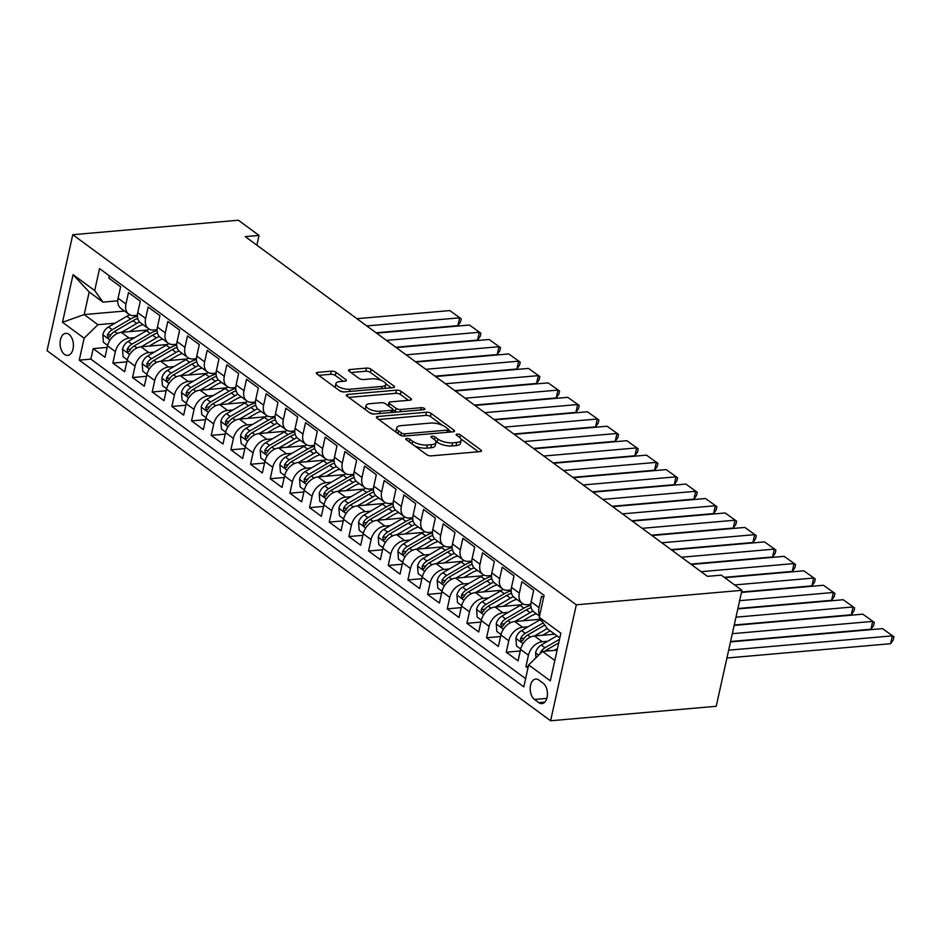 <?xml version="1.0" encoding="UTF-8"?>
<svg xmlns="http://www.w3.org/2000/svg" width="941" height="941" viewBox="0 0 941 941"><rect width="100%" height="100%" fill="white"/><g stroke="black" fill="none" stroke-linecap="round" stroke-linejoin="round"><path stroke-width="1.41" d="M406.712 438.459A2.376 0.882 12.5 0 0 405.747 438.929A2.376 0.882 12.5 0 0 406.171 439.612L426.685 454.691A3.399 1.27 12.5 0 0 431.331 455.867L480.098 451.609A3.399 1.27 12.5 0 0 481.486 450.927A3.399 1.27 12.5 0 0 480.875 449.951L460.361 434.871A2.376 0.882 12.5 0 0 457.114 434.048A2.376 0.882 12.5 0 0 456.138 434.53A2.376 0.882 12.5 0 0 456.573 435.213L459.22 437.153A10.869 4.058 12.5 0 1 461.161 440.27A10.869 4.058 12.5 0 1 456.726 442.458L452.668 442.811A10.869 4.058 12.5 0 1 437.812 439.035L435.165 437.083A2.376 0.882 12.5 0 0 431.919 436.248A2.376 0.882 12.5 0 0 430.943 436.73A2.376 0.882 12.5 0 0 431.366 437.412L434.024 439.365A10.869 4.058 12.5 0 1 435.965 442.47A10.869 4.058 12.5 0 1 431.531 444.658L427.473 445.011A10.869 4.058 12.5 0 1 412.617 441.235L409.97 439.282A2.376 0.882 12.5 0 0 406.712 438.459M64.517 354.404A11.069 6.634 -95 0 0 67.705 355.404A11.069 6.634 -95 0 0 73.386 346.453A11.069 6.634 -95 0 0 68.975 334.337A11.069 6.634 -95 0 0 65.788 333.337A11.069 6.634 -95 0 0 60.106 342.289A11.069 6.634 -95 0 0 64.517 354.404M336.019 372.342A3.399 1.27 12.5 0 0 331.385 371.166L317.705 372.365A3.399 1.27 12.5 0 0 316.317 373.048A3.399 1.27 12.5 0 0 316.929 374.012L339.701 390.762A3.399 1.27 12.5 0 0 344.347 391.938L393.115 387.68A3.399 1.27 12.5 0 0 394.502 386.998A3.399 1.27 12.5 0 0 393.891 386.022L371.107 369.284A3.399 1.27 12.5 0 0 366.472 368.096L349.946 369.542A3.399 1.27 12.5 0 0 348.558 370.225A3.399 1.27 12.5 0 0 349.17 371.201L358.921 378.364A3.399 1.27 12.5 0 0 363.555 379.552L371.754 378.835A9.081 3.388 12.5 0 1 381.317 380.458A9.081 3.388 12.5 0 1 385.786 384.598A9.081 3.388 12.5 0 1 382.081 386.422L349.97 389.233A9.081 3.388 12.5 0 1 340.407 387.61A9.081 3.388 12.5 0 1 335.937 383.469A9.081 3.388 12.5 0 1 339.642 381.634L344.994 381.164A3.399 1.27 12.5 0 0 346.382 380.482A3.399 1.27 12.5 0 0 345.77 379.517L336.019 372.342L335.325 375.483A3.399 1.27 12.5 0 0 330.691 374.295L318.728 375.341M576.304 604.804L741.931 590.325L721.277 575.151L707.479 576.351L245.236 236.614L259.034 235.415L238.379 220.229L72.763 234.709L576.304 604.804L550.603 720.771L47.05 350.675L72.763 234.709M377.753 416.498A3.399 1.27 12.5 0 0 376.365 417.181A3.399 1.27 12.5 0 0 376.965 418.145L399.749 434.895A3.399 1.27 12.5 0 0 404.395 436.071L453.162 431.813A3.399 1.27 12.5 0 0 454.55 431.131A3.399 1.27 12.5 0 0 453.938 430.155L431.154 413.417A3.399 1.27 12.5 0 0 426.52 412.229L377.753 416.498L377.317 418.404M369.731 412.828L346.947 396.079A3.399 1.27 12.5 0 1 346.335 395.114A3.399 1.27 12.5 0 1 347.723 394.432L396.49 390.162A3.399 1.27 12.5 0 1 401.137 391.35L410.888 398.514A3.399 1.27 12.5 0 1 411.488 399.49A3.399 1.27 12.5 0 1 410.111 400.172L390.327 401.901A3.399 1.27 12.5 0 0 388.939 402.583A3.399 1.27 12.5 0 0 389.55 403.548L396.02 408.312A3.399 1.27 12.5 0 0 400.654 409.488L421.25 407.688A2.376 0.882 12.5 0 1 423.756 408.112A2.376 0.882 12.5 0 1 424.92 409.194A2.376 0.882 12.5 0 1 423.956 409.676L374.365 414.005A3.399 1.27 12.5 0 1 369.731 412.828M107.18 347.394L93.183 348.617L104.992 357.298L107.521 345.853L115.39 351.64A13.844 9.81 -53.7 0 1 129.211 338.137L134.634 337.666M126.847 361.85L112.861 363.073L124.659 371.754L127.2 360.309L135.057 366.096A13.844 9.81 -53.7 0 1 148.878 352.593L154.3 352.122M146.525 376.306L132.528 377.529L144.326 386.21L146.867 374.765L154.736 380.552A13.844 9.81 -53.7 0 1 168.557 367.049L173.967 366.578M166.192 390.762L152.195 391.985L163.993 400.666L166.533 389.221L174.403 395.008A13.844 9.81 -53.7 0 1 188.224 381.505L193.634 381.034M185.859 405.23L171.862 406.453L183.671 415.122L186.2 403.677L194.069 409.464A13.844 9.81 -53.7 0 1 207.89 395.961L213.313 395.491M205.526 419.686L191.541 420.909L203.338 429.578L205.879 418.133L213.736 423.921A13.844 9.81 -53.7 0 1 227.557 410.417L232.98 409.947M225.205 434.142L211.207 435.365L223.005 444.034L225.546 432.601L233.415 438.377A13.844 9.81 -53.7 0 1 247.236 424.873L252.647 424.403M244.872 448.598L230.874 449.822L242.672 458.49L245.213 447.057L253.082 452.833A13.844 9.81 -53.7 0 1 266.903 439.329L272.314 438.859M264.539 463.054L250.541 464.278L262.351 472.947L264.88 461.513L272.749 467.289A13.844 9.81 -53.7 0 1 286.57 453.785L291.992 453.315M284.206 477.51L270.22 478.734L282.018 487.403L284.558 475.97L292.416 481.745A13.844 9.81 -53.7 0 1 306.237 468.253L311.659 467.771M303.884 491.967L289.887 493.19L301.685 501.859L304.225 490.426L312.094 496.213A13.844 9.81 -53.7 0 1 325.915 482.709L331.326 482.227M323.551 506.423L309.554 507.646L321.351 516.327L323.892 504.882L331.761 510.669A13.844 9.81 -53.7 0 1 345.582 497.166L350.993 496.683M343.218 520.879L329.221 522.102L341.03 530.783L343.559 519.338L351.428 525.125A13.844 9.81 -53.7 0 1 365.249 511.622L370.672 511.151M362.885 535.335L348.899 536.558L360.697 545.239L363.238 533.794L371.095 539.581A13.844 9.81 -53.7 0 1 384.916 526.078L390.339 525.607M382.564 549.791L368.566 551.014L380.364 559.695L382.905 548.25L390.774 554.037A13.844 9.81 -53.7 0 1 404.595 540.534L410.005 540.063M402.23 564.247L388.233 565.47L400.031 574.151L402.572 562.706L410.441 568.493A13.844 9.81 -53.7 0 1 424.262 554.99L429.672 554.52M421.897 578.703L407.9 579.927L419.71 588.607L422.238 577.162L430.108 582.95A13.844 9.81 -53.7 0 1 443.929 569.446L449.351 568.976M441.564 593.171L427.579 594.394L439.376 603.063L441.917 591.618L449.774 597.406A13.844 9.81 -53.7 0 1 463.595 583.902L469.018 583.432M461.243 607.627L447.246 608.851L459.043 617.519L461.584 606.086L469.453 611.862A13.844 9.81 -53.7 0 1 483.274 598.358L488.685 597.888M480.91 622.083L466.912 623.307L478.71 631.976L481.251 620.542L489.12 626.318A13.844 9.81 -53.7 0 1 502.941 612.814L508.352 612.344M500.577 636.539L486.579 637.763L498.389 646.432L500.918 634.999L508.787 640.774A13.844 9.81 -53.7 0 1 522.608 627.271L528.03 626.8M520.255 650.996L506.258 652.219L518.056 660.888L520.596 649.455A13.844 9.81 -53.7 0 1 534.417 635.951L554.731 634.175M543.58 597.641L541.557 596.159L539.017 607.592A13.844 9.81 -53.7 0 0 539.687 615.191M539.499 616.049L533.994 612.003A13.844 9.81 -53.7 0 1 531.147 601.817L533.688 590.372L521.89 581.703L519.35 593.136A13.844 9.81 -53.7 0 0 522.196 603.322A13.844 9.81 -53.7 0 0 527.619 604.71L530.818 604.428M522.196 603.322L514.327 597.547A13.844 9.81 126.3 0 1 511.481 587.36L514.021 575.916L502.212 567.247L499.683 578.68A13.844 9.81 -53.7 0 0 502.529 588.866A13.844 9.81 -53.7 0 0 507.94 590.254L511.151 589.972M502.529 588.866L494.66 583.079A13.844 9.81 126.3 0 1 491.814 572.893L494.354 561.459L482.545 552.779L480.016 564.224A13.844 9.81 -53.7 0 0 482.851 574.41A13.844 9.81 -53.7 0 0 488.273 575.798L491.473 575.516M482.851 574.41L474.993 568.623A13.844 9.81 126.3 0 1 472.147 558.436L474.676 547.003L462.878 538.323L460.337 549.767A13.844 9.81 -53.7 0 0 463.184 559.954A13.844 9.81 -53.7 0 0 468.606 561.342L471.806 561.059M463.184 559.954L455.315 554.167A13.844 9.81 126.3 0 1 452.468 543.98L455.009 532.547L443.211 523.866L440.67 535.311A13.844 9.81 -53.7 0 0 443.517 545.498A13.844 9.81 -53.7 0 0 448.939 546.886L452.139 546.603M443.517 545.498L435.648 539.711A13.844 9.81 126.3 0 1 432.801 529.524L435.342 518.091L423.532 509.41L421.003 520.855A13.844 9.81 -53.7 0 0 423.85 531.042A13.844 9.81 -53.7 0 0 429.261 532.43L432.472 532.147M423.85 531.042L415.981 525.254A13.844 9.81 126.3 0 1 413.134 515.068L415.675 503.635L403.865 494.954L401.337 506.399A13.844 9.81 -53.7 0 0 404.171 516.585A13.844 9.81 -53.7 0 0 409.594 517.962L412.793 517.691M404.171 516.585L396.314 510.798A13.844 9.81 126.3 0 1 393.467 500.612L395.996 489.167L384.199 480.498L381.658 491.943A13.844 9.81 -53.7 0 0 384.504 502.129A13.844 9.81 -53.7 0 0 389.927 503.506L393.126 503.235M384.504 502.129L376.635 496.342A13.844 9.81 126.3 0 1 373.789 486.156L376.329 474.711L364.532 466.042L361.991 477.487A13.844 9.81 -53.7 0 0 364.837 487.673A13.844 9.81 -53.7 0 0 370.26 489.049L373.459 488.779M364.837 487.673L356.968 481.886A13.844 9.81 126.3 0 1 354.122 471.7L356.663 460.255L344.853 451.586L342.324 463.019A13.844 9.81 -53.7 0 0 345.171 473.205A13.844 9.81 -53.7 0 0 350.581 474.593L353.781 474.311M345.171 473.205L337.301 467.43A13.844 9.81 126.3 0 1 334.455 457.244L336.996 445.799L325.186 437.13L322.657 448.563A13.844 9.81 -53.7 0 0 325.492 458.749A13.844 9.81 -53.7 0 0 330.914 460.137L334.114 459.855M325.492 458.749L317.635 452.974A13.844 9.81 126.3 0 1 314.788 442.788L317.317 431.343L305.519 422.674L302.978 434.107A13.844 9.81 -53.7 0 0 305.825 444.293A13.844 9.81 -53.7 0 0 311.248 445.681L314.447 445.399M305.825 444.293L297.956 438.518A13.844 9.81 126.3 0 1 295.109 428.331L297.65 416.887L285.852 408.218L283.312 419.651A13.844 9.81 -53.7 0 0 286.158 429.837A13.844 9.81 -53.7 0 0 291.569 431.225L294.78 430.943M286.158 429.837L278.289 424.062A13.844 9.81 126.3 0 1 275.442 413.875L277.983 402.43L266.174 393.761L263.645 405.195A13.844 9.81 -53.7 0 0 266.491 415.381A13.844 9.81 -53.7 0 0 271.902 416.769L275.101 416.487M266.491 415.381L258.622 409.606A13.844 9.81 126.3 0 1 255.776 399.407L258.316 387.974L246.507 379.294L243.978 390.738A13.844 9.81 -53.7 0 0 246.813 400.925A13.844 9.81 -53.7 0 0 252.235 402.313L255.434 402.03M246.813 400.925L238.955 395.138A13.844 9.81 126.3 0 1 236.109 384.951L238.638 373.518L226.84 364.837L224.299 376.282A13.844 9.81 -53.7 0 0 227.146 386.469A13.844 9.81 -53.7 0 0 232.568 387.857L235.768 387.574M227.146 386.469L219.277 380.682A13.844 9.81 126.3 0 1 216.43 370.495L218.971 359.062L207.173 350.381L204.632 361.826A13.844 9.81 -53.7 0 0 207.479 372.013A13.844 9.81 -53.7 0 0 212.889 373.401L216.101 373.118M207.479 372.013L199.61 366.225A13.844 9.81 126.3 0 1 196.763 356.039L199.304 344.606L187.494 335.925L184.965 347.37A13.844 9.81 -53.7 0 0 187.812 357.556A13.844 9.81 -53.7 0 0 193.223 358.944L196.422 358.662M187.812 357.556L179.943 351.769A13.844 9.81 126.3 0 1 177.096 341.583L179.637 330.15L167.827 321.469L165.298 332.914A13.844 9.81 -53.7 0 0 168.133 343.1A13.844 9.81 -53.7 0 0 173.556 344.488L176.755 344.206M168.133 343.1L160.276 337.313A13.844 9.81 126.3 0 1 157.429 327.127L159.958 315.694L148.16 307.013L145.62 318.458A13.844 9.81 -53.7 0 0 148.466 328.644A13.844 9.81 -53.7 0 0 153.889 330.02L157.088 329.75M148.466 328.644L140.597 322.857A13.844 9.81 126.3 0 1 137.751 312.671L140.291 301.226L128.494 292.557L125.953 304.002A13.844 9.81 -53.7 0 0 128.799 314.188A13.844 9.81 -53.7 0 0 134.21 315.564L137.421 315.294M107.521 345.853A13.844 9.81 126.3 0 1 121.342 332.349L147.725 330.044M127.2 360.309A13.844 9.81 126.3 0 1 141.009 346.806L167.392 344.5M146.867 374.765A13.844 9.81 126.3 0 1 160.688 361.262L187.071 358.956M166.533 389.221A13.844 9.81 126.3 0 1 180.354 375.718L206.738 373.412M186.2 403.677A13.844 9.81 126.3 0 1 200.021 390.186L226.405 387.868M205.879 418.133A13.844 9.81 126.3 0 1 219.7 404.642L246.071 402.336M225.546 432.601A13.844 9.81 126.3 0 1 239.367 419.098L265.75 416.792M245.213 447.057A13.844 9.81 126.3 0 1 259.034 433.554L285.417 431.249M264.88 461.513A13.844 9.81 126.3 0 1 278.701 448.01L305.084 445.705M284.558 475.97A13.844 9.81 126.3 0 1 298.379 462.466L324.751 460.161M304.225 490.426A13.844 9.81 126.3 0 1 318.046 476.922L344.43 474.617M323.892 504.882A13.844 9.81 126.3 0 1 337.713 491.378L364.096 489.073M343.559 519.338A13.844 9.81 126.3 0 1 357.38 505.835L383.763 503.529M363.238 533.794A13.844 9.81 126.3 0 1 377.059 520.291L403.442 517.985M382.905 548.25A13.844 9.81 126.3 0 1 396.726 534.747L423.109 532.441M402.572 562.706A13.844 9.81 126.3 0 1 416.392 549.203L442.776 546.897M422.238 577.162A13.844 9.81 126.3 0 1 436.059 563.659L462.443 561.354M441.917 591.618A13.844 9.81 126.3 0 1 455.738 578.127L482.121 575.821M461.584 606.086A13.844 9.81 126.3 0 1 475.405 592.583L501.788 590.278M481.251 620.542A13.844 9.81 126.3 0 1 495.072 607.039L521.455 604.734M500.918 634.999A13.844 9.81 126.3 0 1 514.739 621.495L540.616 619.237M543.145 683.213L538.817 680.037A10.727 6.422 -95 0 0 535.723 679.061A10.727 6.422 -95 0 0 530.218 687.73A10.727 6.422 -95 0 0 534.512 699.469L538.828 702.645A10.727 6.422 -95 0 0 541.922 703.621A10.727 6.422 -95 0 0 547.427 694.952A10.727 6.422 -95 0 0 543.145 683.213M93.183 348.617L90.854 359.121L79.267 360.132L523.808 686.859L528.666 664.922L542.486 651.419L557.107 650.137M79.267 360.132L84.125 338.195L62.494 322.293L73.057 274.654L94.688 290.557L99.558 268.608L544.098 595.347L539.228 617.284L560.871 633.187L550.309 680.825L528.666 664.922M528.324 666.463L525.925 666.675L528.454 655.23A13.844 9.81 -53.7 0 1 542.275 641.738L547.697 641.256M109.332 275.795L108.815 278.101L120.624 286.77L118.084 298.215A13.844 9.81 126.3 0 0 120.93 308.401L128.799 314.188M506.258 652.219L508.787 640.774M486.579 637.763L489.12 626.318M466.912 623.307L469.453 611.862M447.246 608.851L449.774 597.406M427.579 594.394L430.108 582.95M407.9 579.927L410.441 568.493M388.233 565.47L390.774 554.037M368.566 551.014L371.095 539.581M348.899 536.558L351.428 525.125M329.221 522.102L331.761 510.669M309.554 507.646L312.094 496.213M289.887 493.19L292.416 481.745M270.22 478.734L272.749 467.289M250.541 464.278L253.082 452.833M230.874 449.822L233.415 438.377M211.207 435.365L213.736 423.921M191.541 420.909L194.069 409.464M171.862 406.453L174.403 395.008M152.195 391.985L154.736 380.552M132.528 377.529L135.057 366.096M112.861 363.073L115.39 351.64M90.854 359.121L525.619 678.661M525.925 666.675L527.948 668.169M124.53 311.048L84.184 314.576L97.946 324.692L114.955 323.21M542.486 651.419L554.814 660.476M559.813 637.916L547.497 628.859L539.228 617.284M741.931 590.325L716.219 706.291L550.603 720.771M256.869 245.166L259.034 235.415M117.743 300.826L102.957 302.12L89.183 292.004L84.184 314.576L62.494 322.293M94.688 290.557L102.957 302.12M97.946 324.692L84.125 338.195M73.057 274.654L89.183 292.004M414.887 446.022A10.869 4.058 12.5 0 0 426.779 448.151L427.473 445.011M435.965 442.47L435.271 445.611A10.869 4.058 12.5 0 1 430.837 447.798L426.779 448.151M461.161 440.27L460.467 443.399A10.869 4.058 12.5 0 1 456.032 445.587L451.974 445.952A10.869 4.058 12.5 0 1 437.118 442.164L435.718 441.129M478.369 451.762L460.914 438.929M442.258 425.214L430.46 416.545A3.399 1.27 12.5 0 0 425.826 415.369L378.776 419.474M451.445 431.966L448.422 429.743M401.419 433.001A2.376 0.882 12.5 0 0 404.665 433.825L447.481 430.084A2.376 0.882 12.5 0 0 448.445 429.614A2.376 0.882 12.5 0 0 448.022 428.931L445.222 426.873A10.869 4.058 12.5 0 0 430.378 423.085L401.113 425.65A10.869 4.058 12.5 0 0 396.679 427.837A10.869 4.058 12.5 0 0 398.619 430.943L401.419 433.001L400.866 435.495M396.679 427.837L395.985 430.966A10.869 4.058 12.5 0 0 396.243 432.307M348.758 397.408L395.796 393.303L396.49 390.162M408.382 400.325L400.443 394.479A3.399 1.27 12.5 0 0 395.796 393.303M388.245 405.712L388.939 402.583M390.938 412.558L391.444 410.3A3.399 1.27 12.5 0 0 392.832 409.606L395.326 411.44A3.399 1.27 12.5 0 0 396.526 412.076M392.197 412.452L392.832 409.606A3.399 1.27 12.5 0 0 392.221 408.641L385.751 403.889A3.399 1.27 12.5 0 0 381.117 402.701L369.801 403.689A9.081 3.388 12.5 0 0 366.096 405.524A9.081 3.388 12.5 0 0 370.566 409.664A9.081 3.388 12.5 0 0 380.129 411.288L391.444 410.3M366.096 405.524L365.402 408.653A9.081 3.388 12.5 0 0 365.637 409.817M369.425 412.605A9.081 3.388 12.5 0 0 374.012 414.028M343.277 381.317L335.325 375.483M335.937 383.469L335.243 386.598A9.081 3.388 12.5 0 0 335.384 387.586M339.63 390.703A9.081 3.388 12.5 0 0 343.794 391.962M384.704 388.421A9.081 3.388 12.5 0 0 385.092 387.727L385.786 384.598M381.411 380.493L370.413 372.413A3.399 1.27 12.5 0 0 365.778 371.236L350.969 372.53M391.397 387.833L385.645 383.61M726.923 658.006L890.621 643.703L892.362 635.857L728.663 650.172M554.273 650.396L557.46 648.525M535.97 657.783L535.594 652.654A9.175 6.493 -53.7 0 1 541.228 645.044L556.99 635.834M730.498 641.915L882.529 628.635L893.95 636.81L893.256 639.951L890.621 643.703M545.145 651.184A9.175 6.493 -53.7 0 1 547.333 649.525L558.719 642.868M559.519 639.28L544.968 647.784A9.175 6.493 126.3 0 0 540.193 653.019L539.934 653.913M893.95 636.81L882.529 628.635M542.592 635.234L550.156 630.811M730.581 641.503L870.954 629.235L872.683 621.401L732.321 633.669M534.606 635.928L547.262 628.541M520.702 648.996L516.491 645.914L515.915 638.198A9.175 6.493 -53.7 0 1 521.561 630.576L539.911 619.86A26.466 18.761 -53.7 0 1 540.734 619.39M734.145 625.424L862.85 614.179L874.283 622.354L873.589 625.494L870.954 629.235M543.216 622.86L525.301 633.328A9.175 6.493 126.3 0 0 520.514 638.563L521.091 641.421L522.878 640.303A9.175 6.493 -53.7 0 1 527.654 635.057L544.78 625.059M874.283 622.354L862.85 614.179M522.925 620.778L530.889 616.132A21.972 15.574 -53.7 0 1 536.452 613.803M734.239 625.012L851.276 614.779L853.017 606.945L735.98 617.178M514.939 621.472L530.077 612.626A26.466 18.761 -53.7 0 1 533.018 611.132M501.024 634.54L496.824 631.458L496.248 623.742A9.175 6.493 -53.7 0 1 501.894 616.12L520.244 605.404A26.466 18.761 -53.7 0 1 523.149 603.91M737.803 608.933L843.183 599.723L854.604 607.898L853.91 611.038L851.276 614.779M530.818 605.31A26.466 18.761 126.3 0 0 523.984 608.145L505.623 618.872A9.175 6.493 126.3 0 0 500.847 624.106L501.424 626.965L503.212 625.836A9.175 6.493 -53.7 0 1 507.987 620.601L526.348 609.886A26.466 18.761 -53.7 0 1 531.159 607.651M854.604 607.898L843.183 599.723M503.259 606.322L511.21 601.675A21.972 15.574 -53.7 0 1 516.774 599.346M737.897 608.521L831.609 600.323L833.35 592.489L739.638 600.676M495.272 607.016L510.41 598.17A26.466 18.761 -53.7 0 1 513.351 596.676M481.357 620.084L477.158 617.002L476.581 609.286A9.175 6.493 -53.7 0 1 482.215 601.664L500.577 590.948A26.466 18.761 -53.7 0 1 503.482 589.454M741.461 592.43L823.516 585.267L834.938 593.442L834.244 596.582L831.609 600.323M511.151 590.854A26.466 18.761 126.3 0 0 504.317 593.689L485.956 604.416A9.175 6.493 126.3 0 0 481.18 609.65L481.745 612.509L483.545 611.379A9.175 6.493 -53.7 0 1 488.32 606.145L506.67 595.43A26.466 18.761 -53.7 0 1 511.492 593.195M834.938 593.442L823.516 585.267M483.592 591.865L491.543 587.219A21.972 15.574 -53.7 0 1 497.107 584.89M741.555 592.018L811.942 585.867L813.683 578.033L734.603 584.949M475.593 592.559L490.743 583.714A26.466 18.761 -53.7 0 1 493.684 582.208M461.69 605.628L457.491 602.546L456.914 594.83A9.175 6.493 -53.7 0 1 462.549 587.208L480.91 576.48A26.466 18.761 -53.7 0 1 483.815 574.998M724.77 577.715L803.849 570.811L815.271 578.986L814.577 582.126L811.942 585.867M491.473 576.398A26.466 18.761 126.3 0 0 484.639 579.233L466.289 589.96A9.175 6.493 126.3 0 0 461.513 595.194L462.078 598.053L463.866 596.923A9.175 6.493 -53.7 0 1 468.642 591.689L487.003 580.962A26.466 18.761 -53.7 0 1 491.814 578.727M815.271 578.986L803.849 570.811M463.913 577.409L471.876 572.751A21.972 15.574 -53.7 0 1 477.44 570.434M724.276 577.351L792.275 571.41L794.004 563.577L701.127 571.693M455.926 578.103L471.076 569.258A26.466 18.761 -53.7 0 1 474.017 567.752M442.023 591.171L437.812 588.078L437.236 580.374A9.175 6.493 -53.7 0 1 442.882 572.751L461.231 562.024A26.466 18.761 -53.7 0 1 464.136 560.542M691.294 564.471L784.171 556.343L795.604 564.529L794.91 567.658L792.275 571.41M471.806 561.942A26.466 18.761 126.3 0 0 464.972 564.776L446.622 575.504A9.175 6.493 126.3 0 0 441.835 580.738L442.411 583.596L444.199 582.467A9.175 6.493 -53.7 0 1 448.975 577.233L467.336 566.506A26.466 18.761 -53.7 0 1 472.147 564.271M795.604 564.529L784.171 556.343M444.246 562.953L452.209 558.295A21.972 15.574 -53.7 0 1 457.773 555.966M690.8 564.106L772.596 556.954L774.337 549.121L681.46 557.237M436.259 563.647L451.398 554.802A26.466 18.761 -53.7 0 1 454.338 553.296M422.344 576.715L418.145 573.622L417.569 565.917A9.175 6.493 -53.7 0 1 423.215 558.295L441.564 547.568A26.466 18.761 -53.7 0 1 444.47 546.086M671.627 550.003L764.504 541.887L775.925 550.073L775.231 553.202L772.596 556.954M452.139 547.486A26.466 18.761 126.3 0 0 445.305 550.32L426.943 561.048A9.175 6.493 126.3 0 0 422.168 566.282L422.744 569.14L424.532 568.011A9.175 6.493 -53.7 0 1 429.308 562.777L447.669 552.049A26.466 18.761 -53.7 0 1 452.48 549.815M775.925 550.073L764.504 541.887M424.579 548.497L432.531 543.839A21.972 15.574 -53.7 0 1 438.094 541.51M671.133 549.65L752.929 542.498L754.67 534.664L661.794 542.781M416.581 549.191L431.731 540.346A26.466 18.761 -53.7 0 1 434.671 538.84M402.677 562.259L398.478 559.166L397.902 551.45A9.175 6.493 -53.7 0 1 403.536 543.839L421.897 533.112A26.466 18.761 -53.7 0 1 424.803 531.63M651.96 535.547L744.837 527.43L756.258 535.617L755.564 538.746L752.929 542.498M432.472 533.018A26.466 18.761 126.3 0 0 425.638 535.864L407.277 546.58A9.175 6.493 126.3 0 0 402.501 551.826L403.066 554.672L404.865 553.555A9.175 6.493 -53.7 0 1 409.641 548.321L427.99 537.593A26.466 18.761 -53.7 0 1 432.813 535.358M756.258 535.617L744.837 527.43M404.912 534.041L412.864 529.383A21.972 15.574 -53.7 0 1 418.427 527.054M651.466 535.194L733.262 528.042L735.003 520.208L642.127 528.324M396.914 534.735L412.064 525.89A26.466 18.761 -53.7 0 1 415.005 524.384M383.011 547.803L378.811 544.71L378.235 536.993A9.175 6.493 -53.7 0 1 383.869 529.383L402.23 518.656A26.466 18.761 -53.7 0 1 405.136 517.174M632.281 521.091L725.158 512.974L736.591 521.161L735.897 524.29L733.262 528.042M412.793 518.562A26.466 18.761 126.3 0 0 405.959 521.408L387.61 532.124A9.175 6.493 126.3 0 0 382.834 537.37L383.399 540.216L385.187 539.099A9.175 6.493 -53.7 0 1 389.962 533.865L408.323 523.137A26.466 18.761 -53.7 0 1 413.134 520.902M736.591 521.161L725.158 512.974M385.234 519.573L393.197 514.927A21.972 15.574 -53.7 0 1 398.761 512.598M631.799 520.738L713.596 513.586L715.325 505.752L622.448 513.868M377.247 520.279L392.397 511.434A26.466 18.761 -53.7 0 1 395.326 509.928M363.344 533.347L359.133 530.254L358.556 522.537A9.175 6.493 -53.7 0 1 364.202 514.927L382.552 504.2A26.466 18.761 -53.7 0 1 385.457 502.717M612.615 506.634L705.491 498.518L716.924 506.705L716.23 509.834L713.596 513.586M393.126 504.105A26.466 18.761 126.3 0 0 386.292 506.952L367.943 517.668A9.175 6.493 126.3 0 0 363.155 522.902L363.732 525.76L365.52 524.643A9.175 6.493 -53.7 0 1 370.295 519.408L388.657 508.681A26.466 18.761 -53.7 0 1 393.467 506.446M716.924 506.705L705.491 498.518M365.567 505.117L373.53 500.471A21.972 15.574 -53.7 0 1 379.094 498.142M612.12 506.282L693.917 499.13L695.658 491.296L602.781 499.412M357.58 505.823L372.718 496.977A26.466 18.761 -53.7 0 1 375.659 495.472M343.665 518.891L339.466 515.797L338.889 508.081A9.175 6.493 -53.7 0 1 344.535 500.471L362.885 489.743A26.466 18.761 -53.7 0 1 365.79 488.261M592.948 492.178L685.824 484.062L697.246 492.249L696.552 495.378L693.917 499.13M373.459 489.649A26.466 18.761 126.3 0 0 366.625 492.484L348.264 503.212A9.175 6.493 126.3 0 0 343.489 508.446L344.065 511.304L345.853 510.187A9.175 6.493 -53.7 0 1 350.628 504.952L368.99 494.225A26.466 18.761 -53.7 0 1 373.8 491.99M697.246 492.249L685.824 484.062M345.9 490.661L353.851 486.015A21.972 15.574 -53.7 0 1 359.415 483.686M592.454 491.814L674.25 484.674L675.991 476.84L583.114 484.956M337.901 491.367L353.051 482.51A26.466 18.761 -53.7 0 1 355.992 481.016M323.998 504.435L319.799 501.341L319.222 493.625A9.175 6.493 -53.7 0 1 324.857 486.015L343.218 475.287A26.466 18.761 -53.7 0 1 346.123 473.805M573.281 477.722L666.157 469.606L677.579 477.793L676.885 480.922L674.25 484.674M353.792 475.193A26.466 18.761 126.3 0 0 346.958 478.028L328.597 488.755A9.175 6.493 126.3 0 0 323.822 493.99L324.386 496.848L326.186 495.731A9.175 6.493 -53.7 0 1 330.961 490.496L349.311 479.769A26.466 18.761 -53.7 0 1 354.134 477.534M677.579 477.793L666.157 469.606M326.221 476.205L334.184 471.559A21.972 15.574 -53.7 0 1 339.748 469.23M572.787 477.358L654.583 470.218L656.324 462.372L563.447 470.5M318.234 476.911L333.385 468.053A26.466 18.761 -53.7 0 1 336.325 466.56M304.331 489.967L300.132 486.885L299.556 479.169A9.175 6.493 -53.7 0 1 305.19 471.559L323.551 460.831A26.466 18.761 -53.7 0 1 326.456 459.349M553.602 463.266L646.479 455.15L657.912 463.325L657.218 466.465L654.583 470.218M334.114 460.737A26.466 18.761 126.3 0 0 327.28 463.572L308.93 474.299A9.175 6.493 126.3 0 0 304.155 479.534L304.719 482.392L306.507 481.274A9.175 6.493 -53.7 0 1 311.283 476.04L329.644 465.313A26.466 18.761 -53.7 0 1 334.455 463.078M657.912 463.325L646.479 455.15M306.554 461.749L314.517 457.103A21.972 15.574 -53.7 0 1 320.081 454.774M553.12 462.901L634.916 455.762L636.645 447.916L543.769 456.032M298.568 462.443L313.718 453.597A26.466 18.761 -53.7 0 1 316.647 452.103M284.664 475.511L280.453 472.429L279.877 464.713A9.175 6.493 -53.7 0 1 285.523 457.091L303.872 446.375A26.466 18.761 -53.7 0 1 306.778 444.881M533.935 448.81L626.812 440.694L638.245 448.869L637.551 452.009L634.916 455.762M314.447 446.281A26.466 18.761 126.3 0 0 307.613 449.116L289.263 459.843A9.175 6.493 126.3 0 0 284.476 465.077L285.052 467.936L286.84 466.818A9.175 6.493 -53.7 0 1 291.616 461.572L309.977 450.857A26.466 18.761 -53.7 0 1 314.788 448.622M638.245 448.869L626.812 440.694M286.887 447.293L294.851 442.646A21.972 15.574 -53.7 0 1 300.414 440.317M533.441 448.445L615.238 441.294L616.978 433.46L524.102 441.576M278.901 447.987L294.039 439.141A26.466 18.761 -53.7 0 1 296.98 437.647M264.986 461.055L260.786 457.973L260.21 450.257A9.175 6.493 -53.7 0 1 265.856 442.635L284.206 431.919A26.466 18.761 -53.7 0 1 287.111 430.425M514.268 434.354L607.145 426.238L618.566 434.413L617.872 437.553L615.238 441.294M294.78 431.825A26.466 18.761 126.3 0 0 287.946 434.66L269.585 445.387A9.175 6.493 126.3 0 0 264.809 450.621L265.386 453.48L267.173 452.362A9.175 6.493 -53.7 0 1 271.949 447.116L290.31 436.401A26.466 18.761 -53.7 0 1 295.121 434.166M618.566 434.413L607.145 426.238M267.22 432.836L275.172 428.19A21.972 15.574 -53.7 0 1 280.736 425.861M513.774 433.989L595.571 426.838L597.312 419.004L504.435 427.12M259.222 433.53L274.372 424.685A26.466 18.761 -53.7 0 1 277.313 423.191M245.319 446.599L241.119 443.517L240.543 435.801A9.175 6.493 -53.7 0 1 246.177 428.179L264.539 417.463A26.466 18.761 -53.7 0 1 267.444 415.969M494.601 419.898L587.478 411.782L598.899 419.957L598.205 423.097L595.571 426.838M275.113 417.369A26.466 18.761 126.3 0 0 268.279 420.204L249.918 430.931A9.175 6.493 126.3 0 0 245.142 436.165L245.707 439.024L247.507 437.894A9.175 6.493 -53.7 0 1 252.282 432.66L270.632 421.944A26.466 18.761 -53.7 0 1 275.442 419.71M598.899 419.957L587.478 411.782M247.542 418.38L255.505 413.734A21.972 15.574 -53.7 0 1 261.069 411.405M494.107 419.533L575.904 412.381L577.645 404.548L484.768 412.664M239.555 419.074L254.705 410.229A26.466 18.761 -53.7 0 1 257.646 408.735M225.652 432.142L221.453 429.061L220.876 421.345A9.175 6.493 -53.7 0 1 226.51 413.722L244.872 402.995A26.466 18.761 -53.7 0 1 247.777 401.513M474.923 405.442L567.799 397.325L579.233 405.5L578.539 408.641L575.904 412.381M255.434 402.913A26.466 18.761 126.3 0 0 248.6 405.747L230.251 416.475A9.175 6.493 126.3 0 0 225.475 421.709L226.04 424.567L227.828 423.438A9.175 6.493 -53.7 0 1 232.603 418.204L250.965 407.488A26.466 18.761 -53.7 0 1 255.776 405.253M579.233 405.5L567.799 397.325M227.875 403.924L235.838 399.266A21.972 15.574 -53.7 0 1 241.402 396.949M474.44 405.077L556.237 397.925L557.966 390.092L465.089 398.208M219.888 404.618L235.038 395.773A26.466 18.761 -53.7 0 1 237.967 394.267M205.985 417.686L201.774 414.593L201.198 406.888A9.175 6.493 -53.7 0 1 206.844 399.266L225.193 388.539A26.466 18.761 -53.7 0 1 228.098 387.057M455.256 390.986L548.133 382.869L559.566 391.044L558.872 394.185L556.237 397.925M235.768 388.457A26.466 18.761 126.3 0 0 228.934 391.291L210.584 402.019A9.175 6.493 126.3 0 0 205.797 407.253L206.373 410.111L208.161 408.982A9.175 6.493 -53.7 0 1 212.937 403.748L231.298 393.02A26.466 18.761 -53.7 0 1 236.109 390.786M559.566 391.044L548.133 382.869M208.208 389.468L216.171 384.81A21.972 15.574 -53.7 0 1 221.735 382.481M454.762 390.621L536.558 383.469L538.299 375.635L445.422 383.752M200.221 390.162L215.36 381.317A26.466 18.761 -53.7 0 1 218.3 379.811M186.306 403.23L182.107 400.137L181.531 392.432A9.175 6.493 -53.7 0 1 187.177 384.81L205.526 374.083A26.466 18.761 -53.7 0 1 208.431 372.601M435.589 376.529L528.466 368.401L539.887 376.588L539.193 379.717L536.558 383.469M216.101 374A26.466 18.761 126.3 0 0 209.267 376.835L190.905 387.563A9.175 6.493 126.3 0 0 186.13 392.797L186.706 395.655L188.494 394.526A9.175 6.493 -53.7 0 1 193.27 389.292L211.631 378.564A26.466 18.761 -53.7 0 1 216.442 376.329M539.887 376.588L528.466 368.401M188.541 375.012L196.493 370.354A21.972 15.574 -53.7 0 1 202.056 368.025M435.095 376.165L516.891 369.013L518.632 361.179L425.755 369.295M180.543 375.706L195.693 366.861A26.466 18.761 -53.7 0 1 198.633 365.355M166.639 388.774L162.44 385.681L161.864 377.964A9.175 6.493 -53.7 0 1 167.498 370.354L185.859 359.627A26.466 18.761 -53.7 0 1 188.765 358.145M415.922 362.062L508.799 353.945L520.22 362.132L519.526 365.261L516.891 369.013M196.434 359.533A26.466 18.761 126.3 0 0 189.6 362.379L171.238 373.106A9.175 6.493 126.3 0 0 166.463 378.341L167.028 381.199L168.827 380.07A9.175 6.493 -53.7 0 1 173.603 374.836L191.952 364.108A26.466 18.761 -53.7 0 1 196.763 361.873M520.22 362.132L508.799 353.945M168.862 360.556L176.826 355.898A21.972 15.574 -53.7 0 1 182.389 353.569M415.428 361.709L497.224 354.557L498.965 346.723L406.089 354.839M160.876 361.25L176.026 352.405A26.466 18.761 -53.7 0 1 178.966 350.899M146.972 374.318L142.773 371.225L142.197 363.508A9.175 6.493 -53.7 0 1 147.831 355.898L166.192 345.171A26.466 18.761 -53.7 0 1 169.098 343.688M396.243 347.605L489.12 339.489L500.553 347.676L499.859 350.805L497.224 354.557M176.755 345.076A26.466 18.761 126.3 0 0 169.921 347.923L151.572 358.639A9.175 6.493 126.3 0 0 146.796 363.885L147.361 366.731L149.149 365.614A9.175 6.493 -53.7 0 1 153.924 360.379L172.285 349.652A26.466 18.761 -53.7 0 1 177.096 347.417M500.553 347.676L489.12 339.489M149.196 346.088L157.159 341.442A21.972 15.574 -53.7 0 1 162.722 339.113M395.761 347.253L477.558 340.101L479.287 332.267L386.41 340.383M141.209 346.794L156.347 337.948A26.466 18.761 -53.7 0 1 159.288 336.443M127.306 359.862L123.095 356.768L122.518 349.052A9.175 6.493 -53.7 0 1 128.164 341.442L146.514 330.714A26.466 18.761 -53.7 0 1 149.419 329.232M376.576 333.149L469.453 325.033L480.886 333.22L480.192 336.349L477.558 340.101M157.088 330.62A26.466 18.761 126.3 0 0 150.254 333.467L131.905 344.183A9.175 6.493 126.3 0 0 127.117 349.417L127.694 352.275L129.482 351.158A9.175 6.493 -53.7 0 1 134.257 345.923L152.618 335.196A26.466 18.761 -53.7 0 1 157.429 332.961M480.886 333.22L469.453 325.033M129.529 331.632L137.492 326.986A21.972 15.574 -53.7 0 1 143.056 324.657M376.082 332.796L457.879 325.645L459.62 317.811L366.743 325.927M121.542 332.338L136.68 323.492A26.466 18.761 -53.7 0 1 139.621 321.987M107.627 345.406L103.428 342.312L102.851 334.596A9.175 6.493 -53.7 0 1 108.497 326.986L126.847 316.258A26.466 18.761 -53.7 0 1 129.752 314.776M356.91 318.693L449.786 310.577L461.208 318.764L460.514 321.893L457.879 325.645M137.421 316.164A26.466 18.761 126.3 0 0 130.587 319.011L112.226 329.726A9.175 6.493 126.3 0 0 107.45 334.961L108.027 337.819L109.815 336.702A9.175 6.493 -53.7 0 1 114.59 331.467L132.952 320.74A26.466 18.761 -53.7 0 1 137.762 318.505M461.208 318.764L449.786 310.577M121.342 332.349L129.211 338.137M141.009 346.806L148.878 352.593M160.688 361.262L168.557 367.049M180.354 375.718L188.224 381.505M200.021 390.186L207.89 395.961M219.7 404.642L227.557 410.417M239.367 419.098L247.236 424.873M259.034 433.554L266.903 439.329M278.701 448.01L286.57 453.785M298.379 462.466L306.237 468.253M318.046 476.922L325.915 482.709M337.713 491.378L345.582 497.166M357.38 505.835L365.249 511.622M377.059 520.291L384.916 526.078M396.726 534.747L404.595 540.534M416.392 549.203L424.262 554.99M436.059 563.659L443.929 569.446M455.738 578.127L463.595 583.902M475.405 592.583L483.274 598.358M495.072 607.039L502.941 612.814M514.739 621.495L522.608 627.271M534.417 635.951L542.275 641.738M531.147 601.817L539.017 607.592M118.084 298.215L125.953 304.002M137.751 312.671L145.62 318.458M157.429 327.127L165.298 332.914M177.096 341.583L184.965 347.37M196.763 356.039L204.632 361.826M216.43 370.495L224.299 376.282M236.109 384.951L243.978 390.738M255.776 399.407L263.645 405.195M275.442 413.875L283.312 419.651M295.109 428.331L302.978 434.107M314.788 442.788L322.657 448.563M334.455 457.244L342.324 463.019M354.122 471.7L361.991 477.487M373.789 486.156L381.658 491.943M393.467 500.612L401.337 506.399M413.134 515.068L421.003 520.855M432.801 529.524L440.67 535.311M452.468 543.98L460.337 549.767M472.147 558.436L480.016 564.224M491.814 572.893L499.683 578.68M511.481 587.36L519.35 593.136M520.596 649.455L528.454 655.23M544.792 702.127L538.828 702.645M546.827 698.387L534.512 699.469M412.029 443.917L412.617 441.235M430.837 447.798L431.531 444.658M434.566 439.788L435.165 437.083M437.118 442.164L437.812 439.035M451.974 445.952L452.668 442.811M456.032 445.587L456.726 442.458M459.761 437.589L460.361 434.871M480.522 451.551L480.875 449.951M409.37 441.964L409.97 439.282M425.826 415.369L426.52 412.229M430.46 416.545L431.154 413.417M453.586 431.754L453.938 430.155M404.171 436.095L404.665 433.825M446.975 432.354L447.481 430.084M398.031 433.625L398.619 430.943M347.3 396.337L347.723 394.432M400.443 394.479L401.137 391.35M410.535 400.113L410.888 398.514M388.951 406.241L389.55 403.548M395.326 411.44L396.02 408.312M400.16 411.758L400.654 409.488M420.745 409.958L421.25 407.688M379.635 413.546L380.129 411.288M345.418 381.105L345.77 379.517M349.476 391.491L349.97 389.233M381.575 388.692L382.081 386.422M349.523 371.46L349.946 369.542M365.778 371.236L366.472 368.096M370.413 372.413L371.107 369.284M393.538 387.621L393.891 386.022M317.282 374.271L317.705 372.365M330.691 374.295L331.385 371.166M535.605 652.842L538.699 655.124M547.333 649.525L549.121 650.843M541.228 645.044L544.968 647.784M540.91 652.96L540.193 653.019M515.939 638.386L523.067 643.632M539.911 619.86L542.334 621.636M527.654 635.057L530.395 637.069M521.561 630.576L525.301 633.328M524.137 638.245L520.514 638.563M496.26 623.93L503.4 629.176M526.348 609.886L530.077 612.626M520.244 605.404L523.984 608.145M507.987 620.601L510.716 622.613M501.894 616.12L505.623 618.872M504.47 623.789L500.847 624.106M476.593 609.474L483.733 614.72M506.67 595.43L510.41 598.17M500.577 590.948L504.317 593.689M488.32 606.145L491.049 608.157M482.215 601.664L485.956 604.416M484.791 609.333L481.18 609.65M456.926 595.018L464.066 600.264M487.003 580.962L490.743 583.714M480.91 576.48L484.639 579.233M468.642 591.689L471.382 593.7M462.549 587.208L466.289 589.96M465.125 594.877L461.513 595.194M437.259 580.562L444.387 585.808M467.336 566.506L471.076 569.258M461.231 562.024L464.972 564.776M448.975 577.233L451.715 579.244M442.882 572.751L446.622 575.504M445.458 580.421L441.835 580.738M417.581 566.106L424.72 571.352M447.669 552.049L451.398 554.802M441.564 547.568L445.305 550.32M429.308 562.777L432.037 564.788M423.215 558.295L426.943 561.048M425.791 565.964L422.168 566.282M397.914 551.649L405.053 556.896M427.99 537.593L431.731 540.346M421.897 533.112L425.638 535.864M409.641 548.321L412.37 550.332M403.536 543.839L407.277 546.58M406.112 551.508L402.501 551.826M378.247 537.193L385.375 542.439M408.323 523.137L412.064 525.89M402.23 518.656L405.959 521.408M389.962 533.865L392.703 535.876M383.869 529.383L387.61 532.124M386.445 537.052L382.834 537.37M358.58 522.737L365.708 527.983M388.657 508.681L392.397 511.434M382.552 504.2L386.292 506.952M370.295 519.408L373.036 521.42M364.202 514.927L367.943 517.668M366.778 522.596L363.155 522.902M338.901 508.281L346.041 513.527M368.99 494.225L372.718 496.977M362.885 489.743L366.625 492.484M350.628 504.952L353.357 506.964M344.535 500.471L348.264 503.212M347.111 508.128L343.489 508.446M319.234 493.825L326.374 499.059M349.311 479.769L353.051 482.51M343.218 475.287L346.958 478.028M330.961 490.496L333.69 492.496M324.857 486.015L328.597 488.755M327.433 493.672L323.822 493.99M299.567 479.357L306.695 484.603M329.644 465.313L333.385 468.053M323.551 460.831L327.28 463.572M311.283 476.04L314.023 478.04M305.19 471.559L308.93 474.299M307.766 479.216L304.155 479.534M279.9 464.901L287.029 470.147M309.977 450.857L313.718 453.597M303.872 446.375L307.613 449.116M291.616 461.572L294.357 463.584M285.523 457.091L289.263 459.843M288.099 464.76L284.476 465.077M260.222 450.445L267.362 455.691M290.31 436.401L294.039 439.141M284.206 431.919L287.946 434.66M271.949 447.116L274.678 449.128M265.856 442.635L269.585 445.387M268.432 450.304L264.809 450.621M240.555 435.989L247.695 441.235M270.632 421.944L274.372 424.685M264.539 417.463L268.279 420.204M252.282 432.66L255.011 434.671M246.177 428.179L249.918 430.931M248.753 435.848L245.142 436.165M220.888 421.533L228.016 426.779M250.965 407.488L254.705 410.229M244.872 402.995L248.6 405.747M232.603 418.204L235.344 420.215M226.51 413.722L230.251 416.475M229.086 421.392L225.475 421.709M201.221 407.077L208.349 412.323M231.298 393.02L235.038 395.773M225.193 388.539L228.934 391.291M212.937 403.748L215.677 405.759M206.844 399.266L210.584 402.019M209.42 406.935L205.797 407.253M181.542 392.62L188.682 397.867M211.631 378.564L215.36 381.317M205.526 374.083L209.267 376.835M193.27 389.292L195.999 391.303M187.177 384.81L190.905 387.563M189.753 392.479L186.13 392.797M161.876 378.164L169.015 383.41M191.952 364.108L195.693 366.861M185.859 359.627L189.6 362.379M173.603 374.836L176.332 376.847M167.498 370.354L171.238 373.106M170.074 378.023L166.463 378.341M142.209 363.708L149.337 368.954M172.285 349.652L176.026 352.405M166.192 345.171L169.921 347.923M153.924 360.379L156.665 362.391M147.831 355.898L151.572 358.639M150.407 363.567L146.796 363.885M122.542 349.252L129.67 354.498M152.618 335.196L156.347 337.948M146.514 330.714L150.254 333.467M134.257 345.923L136.998 347.935M128.164 341.442L131.905 344.183M130.74 349.111L127.117 349.417M102.863 334.796L110.003 340.042M132.952 320.74L136.68 323.492M126.847 316.258L130.587 319.011M114.59 331.467L117.319 333.479M108.497 326.986L112.226 329.726M111.073 334.655L107.45 334.961M447.857 432.272L448.445 429.614"/></g></svg>
